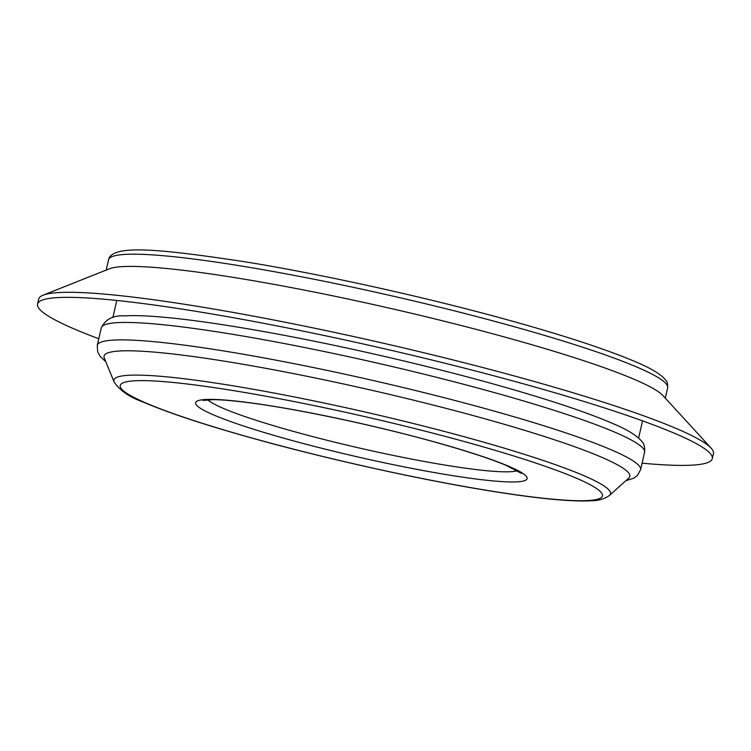 <?xml version="1.0" encoding="UTF-8"?>
<svg xmlns="http://www.w3.org/2000/svg" width="751" height="751" viewBox="0 0 751 751"><rect width="100%" height="100%" fill="white"/><g stroke="black" fill="none" stroke-linecap="round" stroke-linejoin="round"><path stroke-width="1.13" d="M114.077 381.893L104.267 357.964A269.693 26.407 12.9 0 1 225.591 361.372A269.693 26.407 12.9 0 1 488.901 419.912A269.693 26.407 12.9 0 1 628.794 478.096L609.54 495.369A254.749 24.943 12.9 0 0 477.401 440.405A254.749 24.943 12.9 0 0 228.679 385.103A254.749 24.943 12.9 0 0 114.077 381.893C119.756 390.501 129.632 397.288 143.676 402.254C167.745 412.599 202.864 424.259 249.032 437.251C326.15 458.992 425.273 480.893 497.293 492.083C540.833 498.908 572.159 501.809 591.272 500.767C598.556 500.748 604.639 498.946 609.54 495.369M98.785 338.748A346.108 33.889 12.9 0 1 37.55 304.099A346.108 33.889 12.9 0 1 51.434 298.128A346.108 33.889 12.9 0 1 531.445 386.061A346.108 33.889 12.9 0 1 702.392 447.22A346.108 33.889 12.9 0 1 712.295 458.636A346.108 33.889 12.9 0 1 642.086 463.179M37.55 304.099L38.705 299.058A346.108 33.889 12.9 0 1 43.117 295.181A346.108 33.889 12.9 0 1 532.6 381.02A346.108 33.889 12.9 0 1 711.169 448.187A346.108 33.889 12.9 0 1 713.45 453.595L712.295 458.636M43.117 295.181L109.43 268.792A286.779 28.078 12.9 0 1 514.998 339.912A286.779 28.078 12.9 0 1 662.955 395.561L711.169 448.187M517.458 470.727A161.099 15.771 12.9 0 1 290.308 430.53A161.099 15.771 12.9 0 1 207.708 399.785M284.432 438.368A170.055 16.653 12.9 0 1 214.448 399.448A170.055 16.653 12.9 0 1 438.246 442.977A170.055 16.653 12.9 0 1 508.23 481.898A170.055 16.653 12.9 0 1 284.432 438.368M249.463 437.317A247.389 24.229 12.9 0 1 147.647 380.701A247.389 24.229 12.9 0 1 473.214 444.029A247.389 24.229 12.9 0 1 575.031 500.645A247.389 24.229 12.9 0 1 249.463 437.317M105.769 361.644L100.399 356.687L97.658 351.881L97.283 345.319A278.687 27.289 12.9 0 1 494.956 411.313A278.687 27.289 12.9 0 1 640.584 469.75L644.574 452.309A278.687 27.289 12.9 0 0 498.955 393.871A278.687 27.289 12.9 0 0 101.272 327.877C105.45 319.259 113.082 315.27 124.159 315.899C133.828 315.279 146.877 315.711 163.305 317.185C188.088 319.419 218.635 323.7 254.936 330.008C329.708 342.963 422.954 364.151 497.322 385.094C547.62 399.241 585.855 411.952 612.046 423.207C626.869 429.29 636.876 435.458 642.058 441.71C644.133 443.728 644.978 447.258 644.574 452.309M108.566 259.79A286.779 28.078 12.9 0 1 517.796 327.699A286.779 28.078 12.9 0 1 667.639 387.835C667.77 383.968 667.282 381.602 666.184 380.748C661.518 374.298 649.427 367.192 629.901 359.447C602.809 348.361 565.118 336.026 516.81 322.432C432.98 298.814 326.084 274.95 245.474 261.864C160.564 249.032 111.786 243.962 108.566 259.79L106.21 270.069M203.061 400.433L212.984 399.654C220.972 399.692 232.04 400.602 246.197 402.367C294.946 408.347 376.636 425.62 437.814 442.912C467.554 451.295 490.281 458.758 506.005 465.31L521.354 473.337M97.283 345.319L101.272 327.877M112.847 317.607L116.781 300.456M665.292 398.114L667.639 387.835M638.622 438.03L642.556 420.87M625.827 480.753L633.713 478.19L637.355 475.524L640.584 469.75"/></g></svg>
